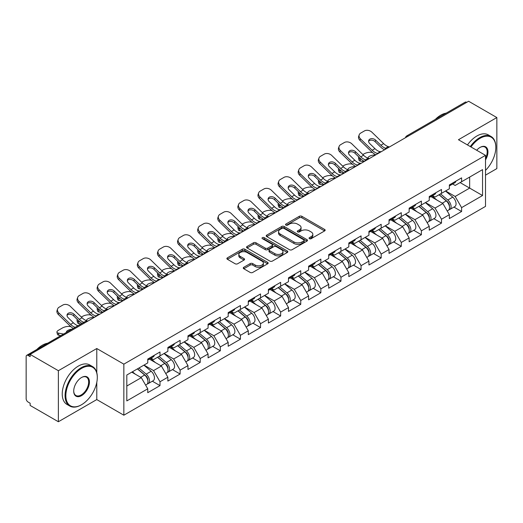 <?xml version="1.0" encoding="UTF-8"?>
<svg xmlns="http://www.w3.org/2000/svg" width="523" height="523" viewBox="0 0 523 523"><rect width="100%" height="100%" fill="white"/><g stroke="black" fill="none" stroke-linecap="round" stroke-linejoin="round"><path stroke-width="0.78" d="M309.42 238.678A1.255 0.726 0 0 0 311.192 238.678L324.633 230.918A1.791 1.033 0 0 0 325.156 230.185A1.791 1.033 0 0 0 324.633 229.453L301.856 216.306A1.791 1.033 0 0 0 299.326 216.306L285.885 224.066A1.255 0.726 0 0 0 285.519 224.583A1.255 0.726 0 0 0 285.885 225.093A1.255 0.726 0 0 0 287.657 225.093L289.396 224.086A5.727 3.308 0 0 1 297.495 224.086L299.391 225.184A5.727 3.308 0 0 1 301.071 227.518A5.727 3.308 0 0 1 299.391 229.859L297.652 230.859A1.255 0.726 0 0 0 297.286 231.375A1.255 0.726 0 0 0 297.652 231.885A1.255 0.726 0 0 0 299.424 231.885L301.163 230.878A5.727 3.308 0 0 1 309.263 230.878L311.159 231.977A5.727 3.308 0 0 1 312.832 234.311A5.727 3.308 0 0 1 311.159 236.651L309.42 237.651A1.255 0.726 0 0 0 309.054 238.168A1.255 0.726 0 0 0 309.42 238.678L309.42 237.651M243.79 267.292A1.791 1.033 0 0 0 243.267 268.018A1.791 1.033 0 0 0 243.79 268.75L250.177 272.437A1.791 1.033 0 0 0 252.707 272.437L267.639 263.821A1.791 1.033 0 0 0 268.162 263.089A1.791 1.033 0 0 0 267.639 262.363L244.862 249.21A1.791 1.033 0 0 0 242.332 249.21L227.407 257.832A1.791 1.033 0 0 0 226.884 258.565A1.791 1.033 0 0 0 227.407 259.29L235.121 263.749A1.791 1.033 0 0 0 237.651 263.749L244.045 260.062A1.791 1.033 0 0 0 244.568 259.33A1.791 1.033 0 0 0 244.045 258.597L240.214 256.388A4.785 2.765 0 0 1 238.815 254.433A4.785 2.765 0 0 1 241.77 251.883A4.785 2.765 0 0 1 246.987 252.478L261.977 261.134A4.785 2.765 0 0 1 263.376 263.089A4.785 2.765 0 0 1 260.421 265.645A4.785 2.765 0 0 1 255.204 265.043L252.707 263.599A1.791 1.033 0 0 0 250.177 263.599L243.79 267.292L243.79 268.75M96.781 348.527L58.373 370.702L30.144 354.404L468.621 101.253L496.85 117.551L458.442 139.726L485.507 155.351L123.846 364.152L96.781 348.527L96.781 372.657M289.526 249.726A1.791 1.033 0 0 0 292.056 249.726L306.981 241.103A1.791 1.033 0 0 0 307.504 240.377A1.791 1.033 0 0 0 306.981 239.645L284.211 226.498A1.791 1.033 0 0 0 281.681 226.498L266.75 235.115A1.791 1.033 0 0 0 266.227 235.847A1.791 1.033 0 0 0 266.75 236.579L289.526 249.726M262.886 238.946A1.255 0.726 0 0 1 264.161 239.122L264.161 237.638L287.31 251.001A1.791 1.033 0 0 1 287.833 251.733A1.791 1.033 0 0 1 287.31 252.465L272.385 261.082A1.791 1.033 0 0 1 269.848 261.082L247.078 247.935L247.078 246.477A1.791 1.033 0 0 0 246.555 247.202A1.791 1.033 0 0 0 247.078 247.935M247.078 246.477L253.465 242.783A1.791 1.033 0 0 1 255.995 242.783L265.233 248.118A1.791 1.033 0 0 0 267.763 248.118L271.999 245.673A1.791 1.033 0 0 0 272.529 244.941A1.791 1.033 0 0 0 271.999 244.208L262.389 238.658A1.255 0.726 0 0 1 262.023 238.148A1.255 0.726 0 0 1 262.794 237.481A1.255 0.726 0 0 1 264.161 237.638M58.373 370.702L58.373 421.747L96.781 399.572L123.846 415.203L123.846 364.152M123.846 415.203L485.507 206.395L485.507 155.351M152.356 381.208L159.999 385.621L159.999 381.751L153.553 370.591L144.021 365.08M159.999 385.621L147.754 392.688L147.754 388.818L126.814 400.912L126.814 375.017L147.754 362.923L147.754 359.053L159.999 351.986L159.999 355.856L167.863 351.319L167.863 347.449L180.108 340.375L180.108 344.245L187.966 339.708L187.966 335.838L200.211 328.771L200.211 332.641L208.076 328.098L208.076 324.227L220.32 317.16L220.32 321.03L228.185 316.493L228.185 312.623L240.43 305.55L240.43 309.42L248.288 304.883L248.288 301.013L260.532 293.946L260.532 297.816L268.397 293.272L268.397 289.402L280.642 282.335L280.642 286.205L288.5 281.668L288.5 277.798L300.745 270.724L300.745 274.595L308.609 270.058L308.609 266.187L320.854 259.12L320.854 262.991L328.712 258.447L328.712 254.577L340.957 247.51L340.957 251.38L348.821 246.843L348.821 242.973L361.066 235.899L361.066 239.769L368.931 235.232L368.931 231.362L381.175 224.295L381.175 228.165L389.034 223.622L389.034 219.752L401.278 212.684L401.278 216.555L409.143 212.018L409.143 208.147L421.388 201.074L421.388 204.944L429.246 200.407L429.246 196.537L441.49 189.47L441.49 193.34L449.355 188.796L449.355 184.926L461.6 177.859L461.6 181.729L482.546 169.635L482.546 195.53L461.6 207.624L455.154 196.465L445.616 190.954M453.951 207.082L461.6 211.495L461.6 207.624M461.6 211.495L449.355 218.562L449.355 214.691L441.49 219.235L435.051 208.069L425.513 202.564M433.848 218.686L441.49 223.105L441.49 219.235M441.49 223.105L429.246 230.172L429.246 226.302L421.388 230.839L414.942 219.68L405.403 214.175M413.739 230.297L421.388 234.709L421.388 230.839M421.388 234.709L409.143 241.783L409.143 237.913L401.278 242.45L394.832 231.29L385.294 225.779M393.629 241.907L401.278 246.32L401.278 242.45M401.278 246.32L389.034 253.387L389.034 249.517L381.175 254.06L374.73 242.894L365.191 237.39M373.527 253.511L381.175 257.931L381.175 254.06M381.175 257.931L368.931 264.998L368.931 261.127L361.066 265.664L354.62 254.505L345.082 249M353.417 265.122L361.066 269.535L361.066 265.664M361.066 269.535L348.821 276.608L348.821 272.738L340.957 277.275L334.517 266.115L324.979 260.604M333.314 276.732L340.957 281.145L340.957 277.275M340.957 281.145L328.712 288.212L328.712 284.342L320.854 288.886L314.408 277.72L304.87 272.215M313.205 288.336L320.854 292.756L320.854 288.886M320.854 292.756L308.609 299.823L308.609 295.953L300.745 300.49L294.305 289.33L284.767 283.826M293.102 299.947L300.745 304.36L300.745 300.49M300.745 304.36L288.5 311.433L288.5 307.563L280.642 312.1L274.196 300.941L264.658 295.43M272.993 311.558L280.642 315.97L280.642 312.1M280.642 315.97L268.397 323.037L268.397 319.167L260.532 323.711L254.086 312.545L244.548 307.04M252.884 323.162L260.532 327.581L260.532 323.711M260.532 327.581L248.288 334.648L248.288 330.778L240.43 335.315L233.984 324.155L224.445 318.651M232.781 334.772L240.43 339.185L240.43 335.315M240.43 339.185L228.185 346.259L228.185 342.388L220.32 346.926L213.874 335.766L204.336 330.255M212.671 346.383L220.32 350.796L220.32 346.926M220.32 350.796L208.076 357.863L208.076 353.993L200.211 358.536L193.772 347.37L184.233 341.865M192.569 357.987L200.211 362.406L200.211 358.536M200.211 362.406L187.966 369.473L187.966 365.603L180.108 370.14L173.662 358.981L164.124 353.476M172.459 369.598L180.108 374.01L180.108 370.14M180.108 374.01L167.863 381.084L167.863 377.214L159.999 381.751M151.062 358.137L153.553 359.576L159.999 355.856M153.553 370.591L161.417 366.048L149.388 359.105M167.863 377.214L161.417 366.048M171.171 346.527L173.662 347.965L180.108 344.245M173.662 358.981L181.527 354.444L169.498 347.494M187.966 365.603L181.527 354.444M191.281 334.923L193.772 336.361L200.211 332.641M193.772 347.37L201.63 342.833L189.601 335.89M208.076 353.993L201.63 342.833M211.384 323.312L213.874 324.75L220.32 321.03M213.874 335.766L221.739 331.222L209.71 324.28M228.185 342.388L221.739 331.222M231.493 311.701L233.984 313.14L240.43 309.42M233.984 324.155L241.842 319.618L229.813 312.669M248.288 330.778L241.842 319.618M251.596 300.097L254.086 301.536L260.532 297.816M254.086 312.545L261.951 308.008L249.922 301.065M268.397 319.167L261.951 308.008M271.705 288.487L274.196 289.925L280.642 286.205M274.196 300.941L282.06 296.397L270.031 289.454M288.5 307.563L282.06 296.397M291.808 276.876L294.305 278.314L300.745 274.595M294.305 289.33L302.163 284.793L290.134 277.844M308.609 295.953L302.163 284.793M311.917 265.272L314.408 266.71L320.854 262.991M314.408 277.72L322.273 273.183L310.244 266.24M328.712 284.342L322.273 273.183M332.027 253.662L334.517 255.1L340.957 251.38M334.517 266.115L342.375 261.572L330.346 254.629M348.821 272.738L342.375 261.572M352.129 242.051L354.62 243.489L361.066 239.769M354.62 254.505L362.485 249.968L350.456 243.018M368.931 261.127L362.485 249.968M372.239 230.447L374.73 231.885L381.175 228.165M374.73 242.894L382.588 238.357L370.559 231.414M389.034 249.517L382.588 238.357M392.342 218.836L394.832 220.275L401.278 216.555M394.832 231.29L402.697 226.747L390.668 219.804M409.143 237.913L402.697 226.747M412.451 207.226L414.942 208.664L421.388 204.944M414.942 219.68L422.806 215.143L410.777 208.193M429.246 226.302L422.806 215.143M432.554 195.622L435.051 197.06L441.49 193.34M435.051 208.069L442.909 203.532L430.88 196.589M449.355 214.691L442.909 203.532M466.693 102.371L408.306 136.078M407.482 136.549A2.733 1.576 120 0 1 408.175 136A2.733 1.576 60 0 0 406.809 135.869L465.195 102.155A2.733 1.576 60 0 1 466.562 102.292M452.663 184.011L455.154 185.449L461.6 181.729M455.154 196.465L469.654 188.09L469.654 177.081L482.546 169.635M460.116 182.586L482.546 195.53M485.507 175.146L496.85 168.596L496.85 117.551M58.373 421.747L30.144 405.449L30.144 403.22L28.085 402.03A2.733 1.576 -120 0 1 26.15 398.683L26.15 356.562A2.733 1.576 -120 0 1 26.719 355.313A2.733 1.576 -120 0 1 28.085 355.444L30.144 356.634L30.144 354.404M126.814 386.033L141.315 377.658L131.776 372.154M147.754 388.818L141.315 377.658M96.781 399.572L96.781 382.378M309.917 238.854L311.159 238.135A5.727 3.308 0 0 0 312.832 235.801L312.832 234.311M301.071 227.518L301.071 229.009A5.727 3.308 0 0 1 299.391 231.343L298.156 232.062M324.606 230.931L301.856 217.797A1.791 1.033 0 0 0 299.326 217.797L286.388 225.269M306.981 239.645L306.981 241.103L284.211 227.982A1.791 1.033 0 0 0 281.681 227.982L266.776 236.592L266.75 235.115M303.817 240.887A1.255 0.726 0 0 0 304.19 240.377A1.255 0.726 0 0 0 303.817 239.861L283.832 228.322A1.255 0.726 0 0 0 282.06 228.322L280.223 229.381A5.727 3.308 0 0 0 278.55 231.722A5.727 3.308 0 0 0 280.223 234.056L293.887 241.946A5.727 3.308 0 0 0 301.987 241.946L303.817 240.887L303.817 242.371A1.255 0.726 0 0 0 304.19 241.861L304.19 240.377M278.55 231.722L278.55 233.206A5.727 3.308 0 0 0 280.223 235.546L280.223 234.056M303.817 242.371L301.987 243.43A5.727 3.308 0 0 1 293.887 243.43L280.223 235.546M247.104 247.948L253.465 244.274L253.465 242.783M272.529 244.941L272.529 246.431A1.791 1.033 0 0 1 271.999 247.157L267.763 249.608A1.791 1.033 0 0 1 265.233 249.608L255.995 244.274A1.791 1.033 0 0 0 253.465 244.274M264.161 239.122L287.284 252.478M274.817 253.648A4.785 2.765 0 0 0 280.034 254.25A4.785 2.765 0 0 0 282.989 251.694A4.785 2.765 0 0 0 281.583 249.739L276.301 246.693A1.791 1.033 0 0 0 273.771 246.693L269.535 249.138A1.791 1.033 0 0 0 269.012 249.87A1.791 1.033 0 0 0 269.535 250.602L274.817 253.648L274.817 255.139A4.785 2.765 0 0 0 280.034 255.734A4.785 2.765 0 0 0 282.989 253.184L282.989 251.694M269.012 249.87L269.012 251.36A1.791 1.033 0 0 0 269.535 252.086L269.535 250.602M274.817 255.139L269.535 252.086M263.376 263.089L263.376 264.579A4.785 2.765 0 0 1 260.421 267.129A4.785 2.765 0 0 1 255.204 266.534L252.707 265.089A1.791 1.033 0 0 0 250.177 265.089L243.816 268.763M238.815 254.433L238.815 255.924A4.785 2.765 0 0 0 240.214 257.878L240.214 256.388M244.019 260.075L240.214 257.878M267.613 263.834L244.862 250.7A1.791 1.033 0 0 0 242.332 250.7L227.433 259.303M372.494 152.553L371.428 152.356A5.465 1.961 -14.2 0 0 363.903 153.932L362.838 154.547M358.902 157.057A5.465 1.961 -14.2 0 0 358.523 158.096A5.465 1.961 -14.2 0 0 359.955 158.979L360.497 161.123L363.864 161.731M361.158 159.201L359.955 158.979M368.48 158.319A4.191 1.504 165.8 0 1 368.087 157.868A4.191 1.504 165.8 0 1 369.349 156.331A4.191 1.504 165.8 0 1 375.115 155.128L375.141 155.226M360.497 161.123A5.465 1.961 165.8 0 1 359.066 160.241L358.523 158.096M447.819 202.055L446.917 201.532M448.976 209.723A6.014 3.471 -120 0 0 449.852 209.448A6.014 3.471 -120 0 0 450.931 205.245A6.014 3.471 -120 0 0 447.799 200.008L440.543 193.883M449.852 209.448L454.814 206.585A6.014 3.471 -120 0 0 455.893 202.381A6.014 3.471 -120 0 0 452.761 197.138L445.504 191.019M439.143 194.693L447.42 201.675A3.648 2.105 60 0 1 449.388 206.167M447.204 210.972L448.303 210.344A6.014 3.471 -120 0 0 449.381 206.14A6.014 3.471 -120 0 0 446.25 200.897L439 194.778M436.908 200.067L432.011 195.935M381.391 151.618A4.191 1.634 167.4 0 1 380.45 151.683L379.077 151.454A12.212 7.054 -120 0 1 377.756 150.814A12.212 7.054 -120 0 1 374.952 148.65L369.728 143.564A4.191 3.073 -160.3 0 1 368.748 140.439A4.191 3.073 -160.3 0 1 369.892 139.125A4.191 3.073 -160.3 0 1 375.658 140.144L380.881 145.231A12.212 7.054 -120 0 0 383.686 147.388A12.212 7.054 -120 0 0 385.006 148.035L385.902 148.532M375.86 154.808A14.585 8.42 60 0 1 374.984 154.344A14.585 8.42 60 0 1 371.637 151.768L359.955 140.386A5.465 4.014 -160.3 0 1 358.673 136.307L359.216 134.79A5.465 4.014 19.7 0 1 360.707 133.077L364.446 130.92A5.465 4.014 19.7 0 1 371.971 132.254L383.653 143.629A12.212 7.054 -120 0 0 386.458 145.786A12.212 7.054 -120 0 0 388.909 146.793L389.504 146.93M384.562 149.787A14.585 8.42 60 0 1 383.686 149.323A14.585 8.42 60 0 1 380.339 146.741L375.115 141.661A4.191 3.073 19.7 0 0 369.349 140.641A4.191 3.073 19.7 0 0 368.617 141.243M359.216 134.79A5.465 4.014 19.7 0 0 360.497 138.876L372.18 150.251A12.212 7.054 -120 0 0 374.984 152.409A12.212 7.054 -120 0 0 377.443 153.416L378.031 153.553M450.97 183.998A6.014 3.471 60 0 1 449.852 185.639A6.014 3.471 60 0 1 449.355 185.842M455.932 181.135A6.014 3.471 60 0 1 454.814 182.769L449.852 185.639M485.507 170.387A22.241 12.84 120 0 0 495.817 147.388A22.241 12.84 120 0 0 480.094 138.307A22.241 12.84 120 0 0 470.968 146.956M470.301 146.571A22.783 13.153 -60 0 1 479.709 137.641A22.783 13.153 -60 0 1 491.097 136.51A22.783 13.153 -60 0 1 495.817 146.943A22.783 13.153 -60 0 1 495.817 147.166M476.682 150.258A11.12 6.42 -60 0 1 480.094 147.388L480.094 147.388A11.12 6.42 -60 0 1 487.397 148.885A11.12 6.42 -60 0 1 485.507 159.927M485.507 158.338A10.571 6.106 120 0 0 484.991 147.087A10.571 6.106 120 0 0 479.898 147.506M435.365 119.381A22.783 13.153 -60 0 1 440.784 115.165A22.783 13.153 -60 0 1 446.204 113.125M467.464 144.93A22.783 13.153 -60 0 1 476.871 136A22.783 13.153 -60 0 1 488.266 134.875L491.097 136.51M81.183 404.933L81.575 404.71A22.241 12.84 120 0 0 97.298 377.475A22.241 12.84 120 0 0 81.575 368.395A22.241 12.84 120 0 0 65.846 395.63A22.241 12.84 120 0 0 81.575 404.71L81.183 404.933A22.783 13.153 -60 0 1 69.794 406.057A22.783 13.153 -60 0 1 66.303 387.805A22.783 13.153 -60 0 1 81.183 367.721A22.783 13.153 -60 0 1 92.578 366.597A22.783 13.153 -60 0 1 97.298 377.024A22.783 13.153 -60 0 1 97.298 377.253M81.575 377.475L81.575 377.475A11.12 6.42 -60 0 1 89.433 382.012A11.12 6.42 -60 0 1 81.575 395.63A11.12 6.42 -60 0 1 73.71 391.093A11.12 6.42 -60 0 1 81.575 377.475L81.575 377.475M73.71 390.864A10.571 6.106 120 0 0 75.9 395.486A10.571 6.106 120 0 0 81.183 394.957A10.571 6.106 120 0 0 88.093 385.641A10.571 6.106 120 0 0 86.472 377.175A10.571 6.106 120 0 0 81.379 377.586M36.839 349.462A22.783 13.153 -60 0 1 42.258 345.252A22.783 13.153 -60 0 1 47.678 343.206M69.794 406.057L66.957 404.423A22.783 13.153 -60 0 1 63.466 386.164A22.783 13.153 -60 0 1 78.352 366.087A22.783 13.153 -60 0 1 89.74 364.956L92.578 366.597M352.384 164.157L351.319 163.967A5.465 1.961 -14.2 0 0 343.794 165.536L342.728 166.151M338.793 168.668A5.465 1.961 -14.2 0 0 338.414 169.7A5.465 1.961 -14.2 0 0 339.845 170.59L340.395 172.734L343.755 173.342M341.048 170.805L339.845 170.59M348.37 169.923A4.191 1.504 165.8 0 1 347.978 169.478A4.191 1.504 165.8 0 1 349.24 167.942A4.191 1.504 165.8 0 1 355.006 166.732L355.032 166.83M340.395 172.734A5.465 1.961 165.8 0 1 338.956 171.845L338.414 169.7M427.716 213.659L426.814 213.142M428.867 221.327A6.014 3.471 -120 0 0 429.743 221.059A6.014 3.471 -120 0 0 430.821 216.855A6.014 3.471 -120 0 0 427.69 211.612L420.44 205.493M429.743 221.059L434.705 218.189A6.014 3.471 -120 0 0 435.783 213.992A6.014 3.471 -120 0 0 432.652 208.749L425.402 202.63M419.041 206.304L427.317 213.279A3.648 2.105 60 0 1 429.285 217.771M427.101 222.582L428.193 221.948A6.014 3.471 -120 0 0 429.278 217.745A6.014 3.471 -120 0 0 426.147 212.508L418.89 206.389M416.798 211.671L411.902 207.546M332.282 175.767L331.209 175.578A5.465 1.961 -14.2 0 0 323.691 177.147L322.626 177.761M318.69 180.278A5.465 1.961 -14.2 0 0 318.311 181.311A5.465 1.961 -14.2 0 0 319.743 182.2L320.285 184.344L323.652 184.952M320.945 182.416L319.743 182.2M328.267 181.533A4.191 1.504 165.8 0 1 327.875 181.089A4.191 1.504 165.8 0 1 329.137 179.546A4.191 1.504 165.8 0 1 334.903 178.343L334.929 178.441M320.285 184.344A5.465 1.961 165.8 0 1 318.853 183.455L318.311 181.311M407.607 225.269L406.704 224.746M408.764 232.938A6.014 3.471 -120 0 0 409.633 232.663A6.014 3.471 -120 0 0 410.718 228.459A6.014 3.471 -120 0 0 407.587 223.223L400.33 217.104M409.633 232.663L414.595 229.8A6.014 3.471 -120 0 0 415.68 225.596A6.014 3.471 -120 0 0 412.549 220.36L405.292 214.24M398.931 217.908L407.208 224.89A3.648 2.105 60 0 1 409.176 229.381M406.992 234.193L408.09 233.559A6.014 3.471 -120 0 0 409.169 229.355A6.014 3.471 -120 0 0 406.038 224.119L398.781 217.993M396.689 223.282L391.799 219.15M312.172 187.378L311.107 187.182A5.465 1.961 -14.2 0 0 303.582 188.757L302.516 189.372M298.581 191.882A5.465 1.961 -14.2 0 0 298.202 192.922A5.465 1.961 -14.2 0 0 299.633 193.804L300.176 195.948L303.543 196.556M300.836 194.026L299.633 193.804M308.158 193.144A4.191 1.504 165.8 0 1 307.766 192.693A4.191 1.504 165.8 0 1 309.028 191.156A4.191 1.504 165.8 0 1 314.794 189.954L314.82 190.052M300.176 195.948A5.465 1.961 165.8 0 1 298.744 195.066L298.202 192.922M387.504 236.88L386.602 236.357M388.654 244.548A6.014 3.471 -120 0 0 389.53 244.274A6.014 3.471 -120 0 0 390.609 240.07A6.014 3.471 -120 0 0 387.478 234.834L380.221 228.708M389.53 244.274L394.492 241.41A6.014 3.471 -120 0 0 395.571 237.207A6.014 3.471 -120 0 0 392.44 231.964L385.183 225.844M378.829 229.519L387.098 236.501A3.648 2.105 60 0 1 389.066 240.992M386.889 245.797L387.981 245.169A6.014 3.471 -120 0 0 389.066 240.966A6.014 3.471 -120 0 0 385.928 235.723L378.678 229.604M376.586 234.892L371.69 230.761M292.063 198.982L290.997 198.792A5.465 1.961 -14.2 0 0 283.473 200.361L282.407 200.976M278.478 203.493A5.465 1.961 -14.2 0 0 278.092 204.526A5.465 1.961 -14.2 0 0 279.53 205.415L280.073 207.559L283.44 208.167M280.733 205.631L279.53 205.415M288.055 204.748A4.191 1.504 165.8 0 1 287.663 204.303A4.191 1.504 165.8 0 1 288.918 202.767A4.191 1.504 165.8 0 1 294.691 201.558L294.711 201.656M280.073 207.559A5.465 1.961 165.8 0 1 278.641 206.67L278.092 204.526M367.394 248.484L366.492 247.967M368.545 256.152A6.014 3.471 -120 0 0 369.421 255.884A6.014 3.471 -120 0 0 370.506 251.681A6.014 3.471 -120 0 0 367.368 246.438L360.118 240.319M369.421 255.884L374.383 253.014A6.014 3.471 -120 0 0 375.468 248.817A6.014 3.471 -120 0 0 372.33 243.574L365.08 237.455M358.719 241.129L366.996 248.105A3.648 2.105 60 0 1 368.963 252.596M366.78 257.408L367.878 256.773A6.014 3.471 -120 0 0 368.957 252.57A6.014 3.471 -120 0 0 365.825 247.333L358.569 241.214M356.477 246.496L351.587 242.371M271.96 210.592L270.894 210.403A5.465 1.961 -14.2 0 0 263.37 211.972L262.304 212.586M258.369 215.103A5.465 1.961 -14.2 0 0 257.989 216.136A5.465 1.961 -14.2 0 0 259.421 217.025L259.964 219.17L263.331 219.778M260.624 217.241L259.421 217.025M267.946 216.359A4.191 1.504 165.8 0 1 267.554 215.914A4.191 1.504 165.8 0 1 268.815 214.371A4.191 1.504 165.8 0 1 274.582 213.168L274.608 213.266M259.964 219.17A5.465 1.961 165.8 0 1 258.532 218.281L257.989 216.136M347.285 260.094L346.383 259.571M348.442 267.763A6.014 3.471 -120 0 0 349.318 267.488A6.014 3.471 -120 0 0 350.397 263.285A6.014 3.471 -120 0 0 347.265 258.048L340.009 251.929M349.318 267.488L354.28 264.625A6.014 3.471 -120 0 0 355.359 260.421A6.014 3.471 -120 0 0 352.227 255.185L344.971 249.066M338.616 252.733L346.886 259.715A3.648 2.105 60 0 1 348.854 264.207M346.677 269.018L347.769 268.384A6.014 3.471 -120 0 0 348.848 264.18A6.014 3.471 -120 0 0 345.716 258.944L338.466 252.818M336.374 258.107L331.477 253.975M361.282 163.222A4.191 1.634 167.4 0 1 360.34 163.287L358.974 163.065A12.212 7.054 -120 0 1 357.654 162.418A12.212 7.054 -120 0 1 354.849 160.26L349.625 155.174A4.191 3.073 -160.3 0 1 348.645 152.043A4.191 3.073 -160.3 0 1 349.782 150.729A4.191 3.073 -160.3 0 1 355.555 151.748L360.772 156.835A12.212 7.054 -120 0 0 363.577 158.999A12.212 7.054 -120 0 0 364.897 159.639L365.799 160.136M355.751 166.419A14.585 8.42 60 0 1 354.882 165.954A14.585 8.42 60 0 1 351.528 163.372L339.845 151.997A5.465 4.014 -160.3 0 1 338.571 147.917L339.113 146.401A5.465 4.014 19.7 0 1 340.604 144.688L344.337 142.531A5.465 4.014 19.7 0 1 351.861 143.858L363.544 155.239A12.212 7.054 -120 0 0 366.348 157.397A12.212 7.054 -120 0 0 368.807 158.404L369.395 158.541M364.453 161.391A14.585 8.42 60 0 1 363.577 160.934A14.585 8.42 60 0 1 360.229 158.351L355.006 153.265A4.191 3.073 19.7 0 0 349.24 152.245A4.191 3.073 19.7 0 0 348.508 152.853M339.113 146.401A5.465 4.014 19.7 0 0 340.395 150.48L352.077 161.862A12.212 7.054 -120 0 0 354.882 164.019A12.212 7.054 -120 0 0 357.333 165.026L357.922 165.163M430.86 195.609A6.014 3.471 60 0 1 429.743 197.243A6.014 3.471 60 0 1 429.246 197.446M435.822 192.739A6.014 3.471 60 0 1 434.705 194.379L429.743 197.243M341.179 174.832A4.191 1.634 167.4 0 1 340.238 174.898L338.865 174.675A12.212 7.054 -120 0 1 337.544 174.028A12.212 7.054 -120 0 1 334.74 171.871L329.516 166.785A4.191 3.073 -160.3 0 1 328.536 163.653A4.191 3.073 -160.3 0 1 329.68 162.339A4.191 3.073 -160.3 0 1 335.446 163.359L340.669 168.445A12.212 7.054 -120 0 0 343.474 170.603A12.212 7.054 -120 0 0 344.794 171.25L345.69 171.747M335.648 178.023A14.585 8.42 60 0 1 334.772 177.565A14.585 8.42 60 0 1 331.425 174.983L319.743 163.607A5.465 4.014 -160.3 0 1 318.461 159.528L319.004 158.011A5.465 4.014 19.7 0 1 320.494 156.299L324.234 154.141A5.465 4.014 19.7 0 1 331.759 155.468L343.441 166.844A12.212 7.054 -120 0 0 346.246 169.007A12.212 7.054 -120 0 0 348.697 170.008L349.286 170.152M344.35 173.002A14.585 8.42 60 0 1 343.474 172.538A14.585 8.42 60 0 1 340.127 169.962L334.903 164.876A4.191 3.073 19.7 0 0 329.137 163.856A4.191 3.073 19.7 0 0 328.405 164.464M319.004 158.011A5.465 4.014 19.7 0 0 320.285 162.091L331.968 173.466A12.212 7.054 -120 0 0 334.772 175.63A12.212 7.054 -120 0 0 337.23 176.63L337.819 176.774M410.758 207.213A6.014 3.471 60 0 1 409.633 208.854A6.014 3.471 60 0 1 409.143 209.056M415.72 204.349A6.014 3.471 60 0 1 414.595 205.99L409.633 208.854M321.07 186.443A4.191 1.634 167.4 0 1 320.128 186.508L318.755 186.28A12.212 7.054 -120 0 1 317.435 185.639A12.212 7.054 -120 0 1 314.63 183.475L309.413 178.389A4.191 3.073 -160.3 0 1 308.426 175.264A4.191 3.073 -160.3 0 1 309.57 173.95A4.191 3.073 -160.3 0 1 315.343 174.97L320.56 180.056A12.212 7.054 -120 0 0 323.364 182.213A12.212 7.054 -120 0 0 324.685 182.86L325.587 183.357M315.539 189.633A14.585 8.42 60 0 1 314.669 189.169A14.585 8.42 60 0 1 311.316 186.593L299.633 175.212A5.465 4.014 -160.3 0 1 298.352 171.132L298.901 169.615A5.465 4.014 19.7 0 1 300.392 167.903L304.125 165.745A5.465 4.014 19.7 0 1 311.649 167.079L323.332 178.454A12.212 7.054 -120 0 0 326.136 180.612A12.212 7.054 -120 0 0 328.594 181.618L329.183 181.756M324.24 184.612A14.585 8.42 60 0 1 323.364 184.148A14.585 8.42 60 0 1 320.017 181.566L314.794 176.486A4.191 3.073 19.7 0 0 309.028 175.466A4.191 3.073 19.7 0 0 308.295 176.068M298.901 169.615A5.465 4.014 19.7 0 0 300.176 173.701L311.865 185.077A12.212 7.054 -120 0 0 314.669 187.234A12.212 7.054 -120 0 0 317.121 188.241L317.709 188.378M390.648 218.823A6.014 3.471 60 0 1 389.53 220.464A6.014 3.471 60 0 1 389.034 220.667M395.61 215.96A6.014 3.471 60 0 1 394.492 217.594L389.53 220.464M300.967 198.047A4.191 1.634 167.4 0 1 300.025 198.112L298.653 197.89A12.212 7.054 -120 0 1 297.332 197.243A12.212 7.054 -120 0 1 294.527 195.086L289.304 189.999A4.191 3.073 -160.3 0 1 288.323 186.868A4.191 3.073 -160.3 0 1 289.467 185.554A4.191 3.073 -160.3 0 1 295.234 186.574L300.457 191.66A12.212 7.054 -120 0 0 303.262 193.824A12.212 7.054 -120 0 0 304.582 194.464L305.478 194.961M295.436 201.244A14.585 8.42 60 0 1 294.56 200.78A14.585 8.42 60 0 1 291.213 198.197L279.53 186.822A5.465 4.014 -160.3 0 1 278.249 182.743L278.792 181.226A5.465 4.014 19.7 0 1 280.282 179.513L284.022 177.356A5.465 4.014 19.7 0 1 291.546 178.683L303.229 190.065A12.212 7.054 -120 0 0 306.033 192.222A12.212 7.054 -120 0 0 308.485 193.229L309.073 193.366M304.138 196.217A14.585 8.42 60 0 1 303.262 195.759A14.585 8.42 60 0 1 299.914 193.177L294.691 188.09A4.191 3.073 19.7 0 0 288.918 187.071A4.191 3.073 19.7 0 0 288.186 187.679M278.792 181.226A5.465 4.014 19.7 0 0 280.073 185.305L291.756 196.687A12.212 7.054 -120 0 0 294.56 198.845A12.212 7.054 -120 0 0 297.012 199.851L297.607 199.989M370.539 230.434A6.014 3.471 60 0 1 369.421 232.068A6.014 3.471 60 0 1 368.931 232.271M375.507 227.564A6.014 3.471 60 0 1 374.383 229.205L369.421 232.068M280.858 209.658A4.191 1.634 167.4 0 1 279.916 209.723L278.543 209.501A12.212 7.054 -120 0 1 277.223 208.854A12.212 7.054 -120 0 1 274.418 206.696L269.195 201.61A4.191 3.073 -160.3 0 1 268.214 198.479A4.191 3.073 -160.3 0 1 269.358 197.164A4.191 3.073 -160.3 0 1 275.124 198.184L280.348 203.27A12.212 7.054 -120 0 0 283.152 205.428A12.212 7.054 -120 0 0 284.473 206.075L285.375 206.572M275.327 212.848A14.585 8.42 60 0 1 274.451 212.39A14.585 8.42 60 0 1 271.104 209.808L259.421 198.433A5.465 4.014 -160.3 0 1 258.14 194.353L258.689 192.837A5.465 4.014 19.7 0 1 260.173 191.124L263.912 188.966A5.465 4.014 19.7 0 1 271.437 190.294L283.12 201.669A12.212 7.054 -120 0 0 285.924 203.833A12.212 7.054 -120 0 0 288.382 204.833L288.971 204.977M284.028 207.827A14.585 8.42 60 0 1 283.152 207.363A14.585 8.42 60 0 1 279.805 204.787L274.582 199.701A4.191 3.073 19.7 0 0 268.815 198.681A4.191 3.073 19.7 0 0 268.083 199.289M258.689 192.837A5.465 4.014 19.7 0 0 259.964 196.916L271.646 208.291A12.212 7.054 -120 0 0 274.451 210.455A12.212 7.054 -120 0 0 276.909 211.455L277.497 211.599M350.436 242.038A6.014 3.471 60 0 1 349.318 243.679A6.014 3.471 60 0 1 348.821 243.881M355.398 239.174A6.014 3.471 60 0 1 354.28 240.815L349.318 243.679M251.851 222.203L250.785 222.007A5.465 1.961 -14.2 0 0 243.26 223.583L242.195 224.197M238.266 226.707A5.465 1.961 -14.2 0 0 237.88 227.747A5.465 1.961 -14.2 0 0 239.312 228.629L239.861 230.774L243.221 231.382M240.515 228.852L239.312 228.629M247.843 227.969A4.191 1.504 165.8 0 1 247.451 227.518A4.191 1.504 165.8 0 1 248.706 225.982A4.191 1.504 165.8 0 1 254.479 224.779L254.498 224.877M239.861 230.774A5.465 1.961 165.8 0 1 238.423 229.891L237.88 227.747M327.182 271.705L326.28 271.182M328.333 279.374A6.014 3.471 -120 0 0 329.209 279.099A6.014 3.471 -120 0 0 330.288 274.895A6.014 3.471 -120 0 0 327.156 269.659L319.906 263.533M329.209 279.099L334.171 276.236A6.014 3.471 -120 0 0 335.25 272.032A6.014 3.471 -120 0 0 332.118 266.789L324.868 260.67M318.507 264.344L326.783 271.326A3.648 2.105 60 0 1 328.751 275.817M326.568 280.622L327.666 279.995A6.014 3.471 -120 0 0 328.745 275.791A6.014 3.471 -120 0 0 325.613 270.548L318.357 264.429M316.265 269.718L311.368 265.586M260.755 221.268A4.191 1.634 167.4 0 1 259.807 221.334L258.44 221.105A12.212 7.054 -120 0 1 257.12 220.464A12.212 7.054 -120 0 1 254.315 218.3L249.092 213.214A4.191 3.073 -160.3 0 1 248.111 210.089A4.191 3.073 -160.3 0 1 249.249 208.775A4.191 3.073 -160.3 0 1 255.021 209.795L260.245 214.881A12.212 7.054 -120 0 0 263.049 217.038A12.212 7.054 -120 0 0 264.37 217.686L265.266 218.183M255.224 224.459A14.585 8.42 60 0 1 254.348 223.994A14.585 8.42 60 0 1 251.001 221.419L239.312 210.037A5.465 4.014 -160.3 0 1 238.037 205.957L238.58 204.441A5.465 4.014 19.7 0 1 240.07 202.728L243.81 200.571A5.465 4.014 19.7 0 1 251.328 201.904L263.01 213.279A12.212 7.054 -120 0 0 265.815 215.437A12.212 7.054 -120 0 0 268.273 216.444L268.861 216.581M263.919 219.438A14.585 8.42 60 0 1 263.049 218.974A14.585 8.42 60 0 1 259.696 216.391L254.479 211.312A4.191 3.073 19.7 0 0 248.706 210.292A4.191 3.073 19.7 0 0 247.974 210.893M238.58 204.441A5.465 4.014 19.7 0 0 239.861 208.527L251.543 219.902A12.212 7.054 -120 0 0 254.348 222.059A12.212 7.054 -120 0 0 256.8 223.066L257.388 223.203M330.327 253.648A6.014 3.471 60 0 1 329.209 255.289A6.014 3.471 60 0 1 328.712 255.492M335.289 250.785A6.014 3.471 60 0 1 334.171 252.419L329.209 255.289M231.748 233.807L230.682 233.618A5.465 1.961 -14.2 0 0 223.158 235.187L222.092 235.801M218.156 238.318A5.465 1.961 -14.2 0 0 217.777 239.351A5.465 1.961 -14.2 0 0 219.209 240.24L219.752 242.384L223.118 242.992M220.412 240.456L219.209 240.24M227.734 239.573A4.191 1.504 165.8 0 1 227.342 239.129A4.191 1.504 165.8 0 1 228.603 237.592A4.191 1.504 165.8 0 1 234.369 236.383L234.396 236.481M219.752 242.384A5.465 1.961 165.8 0 1 218.32 241.495L217.777 239.351M307.073 283.309L306.171 282.793M308.23 290.978A6.014 3.471 -120 0 0 309.106 290.71A6.014 3.471 -120 0 0 310.185 286.506A6.014 3.471 -120 0 0 307.053 281.263L299.797 275.144M309.106 290.71L314.068 287.84A6.014 3.471 -120 0 0 315.147 283.643A6.014 3.471 -120 0 0 312.015 278.399L304.759 272.28M298.398 275.954L306.674 282.93A3.648 2.105 60 0 1 308.642 287.421M306.458 292.233L307.557 291.599A6.014 3.471 -120 0 0 308.635 287.395A6.014 3.471 -120 0 0 305.504 282.159L298.254 276.039M296.162 281.322L291.265 277.197M240.645 232.872A4.191 1.634 167.4 0 1 239.704 232.938L238.331 232.715A12.212 7.054 -120 0 1 237.011 232.068A12.212 7.054 -120 0 1 234.206 229.911L228.982 224.825A4.191 3.073 -160.3 0 1 228.002 221.693A4.191 3.073 -160.3 0 1 229.146 220.379A4.191 3.073 -160.3 0 1 234.912 221.399L240.135 226.485A12.212 7.054 -120 0 0 242.94 228.649A12.212 7.054 -120 0 0 244.261 229.29L245.156 229.787M235.115 236.069A14.585 8.42 60 0 1 234.239 235.605A14.585 8.42 60 0 1 230.891 233.023L219.209 221.647A5.465 4.014 -160.3 0 1 217.928 217.568L218.47 216.051A5.465 4.014 19.7 0 1 219.961 214.338L223.7 212.181A5.465 4.014 19.7 0 1 231.225 213.508L242.907 224.89A12.212 7.054 -120 0 0 245.712 227.047A12.212 7.054 -120 0 0 248.164 228.054L248.758 228.191M243.816 231.042A14.585 8.42 60 0 1 242.94 230.584A14.585 8.42 60 0 1 239.593 228.002L234.369 222.916A4.191 3.073 19.7 0 0 228.603 221.896A4.191 3.073 19.7 0 0 227.871 222.504M218.47 216.051A5.465 4.014 19.7 0 0 219.752 220.131L231.434 231.512A12.212 7.054 -120 0 0 234.239 233.67A12.212 7.054 -120 0 0 236.697 234.677L237.285 234.814M310.224 265.259A6.014 3.471 60 0 1 309.106 266.893A6.014 3.471 60 0 1 308.609 267.096M315.186 262.389A6.014 3.471 60 0 1 314.068 264.03L309.106 266.893M211.638 245.418L210.573 245.228A5.465 1.961 -14.2 0 0 203.048 246.797L201.983 247.412M198.047 249.929A5.465 1.961 -14.2 0 0 197.668 250.962A5.465 1.961 -14.2 0 0 199.1 251.851L199.649 253.995L203.009 254.603M200.302 252.066L199.1 251.851M207.624 251.184A4.191 1.504 165.8 0 1 207.232 250.739A4.191 1.504 165.8 0 1 208.494 249.196A4.191 1.504 165.8 0 1 214.26 247.994L214.286 248.092M199.649 253.995A5.465 1.961 165.8 0 1 198.21 253.106L197.668 250.962M286.97 294.92L286.068 294.397M288.121 302.588A6.014 3.471 -120 0 0 288.997 302.314A6.014 3.471 -120 0 0 290.075 298.11A6.014 3.471 -120 0 0 286.944 292.873L279.694 286.754M288.997 302.314L293.959 299.45A6.014 3.471 -120 0 0 295.037 295.247A6.014 3.471 -120 0 0 291.906 290.01L284.656 283.891M278.295 287.558L286.571 294.541A3.648 2.105 60 0 1 288.539 299.032M286.356 303.843L287.447 303.209A6.014 3.471 -120 0 0 288.533 299.006A6.014 3.471 -120 0 0 285.401 293.769L278.144 287.643M276.052 292.932L271.156 288.801M220.536 244.483A4.191 1.634 167.4 0 1 219.595 244.548L218.228 244.326A12.212 7.054 -120 0 1 216.908 243.679A12.212 7.054 -120 0 1 214.103 241.521L208.88 236.435A4.191 3.073 -160.3 0 1 207.899 233.304A4.191 3.073 -160.3 0 1 209.037 231.99A4.191 3.073 -160.3 0 1 214.809 233.01L220.026 238.096A12.212 7.054 -120 0 0 222.831 240.253A12.212 7.054 -120 0 0 224.151 240.9L225.053 241.397M215.005 247.673A14.585 8.42 60 0 1 214.136 247.216A14.585 8.42 60 0 1 210.782 244.633L199.1 233.258A5.465 4.014 -160.3 0 1 197.825 229.179L198.367 227.662A5.465 4.014 19.7 0 1 199.858 225.949L203.591 223.792A5.465 4.014 19.7 0 1 211.115 225.119L222.798 236.494A12.212 7.054 -120 0 0 225.603 238.658A12.212 7.054 -120 0 0 228.061 239.658L228.649 239.802M223.707 242.652A14.585 8.42 60 0 1 222.831 242.188A14.585 8.42 60 0 1 219.483 239.612L214.26 234.526A4.191 3.073 19.7 0 0 208.494 233.506A4.191 3.073 19.7 0 0 207.762 234.114M198.367 227.662A5.465 4.014 19.7 0 0 199.649 231.741L211.331 243.117A12.212 7.054 -120 0 0 214.136 245.28A12.212 7.054 -120 0 0 216.587 246.281L217.176 246.425M290.115 276.863A6.014 3.471 60 0 1 288.997 278.504A6.014 3.471 60 0 1 288.5 278.707M295.077 274A6.014 3.471 60 0 1 293.959 275.641L288.997 278.504M191.529 257.028L190.464 256.832A5.465 1.961 -14.2 0 0 182.945 258.408L181.88 259.022M177.944 261.533A5.465 1.961 -14.2 0 0 177.559 262.572A5.465 1.961 -14.2 0 0 178.997 263.455L179.539 265.599L182.906 266.207M180.2 263.677L178.997 263.455M187.522 262.794A4.191 1.504 165.8 0 1 187.129 262.343A4.191 1.504 165.8 0 1 188.385 260.807A4.191 1.504 165.8 0 1 194.157 259.604L194.183 259.702M179.539 265.599A5.465 1.961 165.8 0 1 178.108 264.716L177.559 262.572M266.861 306.53L265.959 306.007M268.018 314.199A6.014 3.471 -120 0 0 268.887 313.924A6.014 3.471 -120 0 0 269.973 309.721A6.014 3.471 -120 0 0 266.841 304.484L259.585 298.358M268.887 313.924L273.849 311.061A6.014 3.471 -120 0 0 274.935 306.857A6.014 3.471 -120 0 0 271.803 301.614L264.546 295.495M258.185 299.169L266.462 306.151A3.648 2.105 60 0 1 268.43 310.642M266.246 315.447L267.345 314.82A6.014 3.471 -120 0 0 268.423 310.616A6.014 3.471 -120 0 0 265.292 305.373L258.035 299.254M255.943 304.543L251.053 300.411M200.433 256.093A4.191 1.634 167.4 0 1 199.492 256.159L198.119 255.93A12.212 7.054 -120 0 1 196.798 255.289A12.212 7.054 -120 0 1 193.994 253.125L188.77 248.039A4.191 3.073 -160.3 0 1 187.79 244.914A4.191 3.073 -160.3 0 1 188.934 243.6A4.191 3.073 -160.3 0 1 194.7 244.62L199.923 249.706A12.212 7.054 -120 0 0 202.728 251.864A12.212 7.054 -120 0 0 204.048 252.511L204.944 253.008M194.902 259.284A14.585 8.42 60 0 1 194.026 258.82A14.585 8.42 60 0 1 190.679 256.244L178.997 244.862A5.465 4.014 -160.3 0 1 177.715 240.783L178.258 239.266A5.465 4.014 19.7 0 1 179.749 237.553L183.488 235.396A5.465 4.014 19.7 0 1 191.013 236.729L202.695 248.105A12.212 7.054 -120 0 0 205.5 250.262A12.212 7.054 -120 0 0 207.951 251.269L208.54 251.406M203.604 254.263A14.585 8.42 60 0 1 202.728 253.799A14.585 8.42 60 0 1 199.381 251.217L194.157 246.137A4.191 3.073 19.7 0 0 188.385 245.117A4.191 3.073 19.7 0 0 187.652 245.718M178.258 239.266A5.465 4.014 19.7 0 0 179.539 243.352L191.222 254.727A12.212 7.054 -120 0 0 194.026 256.885A12.212 7.054 -120 0 0 196.485 257.891L197.073 258.029M270.012 288.474A6.014 3.471 60 0 1 268.887 290.115A6.014 3.471 60 0 1 268.397 290.317M274.974 285.61A6.014 3.471 60 0 1 273.849 287.245L268.887 290.115M171.426 268.632L170.361 268.443A5.465 1.961 -14.2 0 0 162.836 270.012L161.77 270.626M157.835 273.143A5.465 1.961 -14.2 0 0 157.456 274.176A5.465 1.961 -14.2 0 0 158.887 275.065L159.43 277.21L162.797 277.818M160.09 275.281L158.887 275.065M167.412 274.398A4.191 1.504 165.8 0 1 167.02 273.954A4.191 1.504 165.8 0 1 168.282 272.418A4.191 1.504 165.8 0 1 174.048 271.208L174.074 271.306M159.43 277.21A5.465 1.961 165.8 0 1 157.998 276.321L157.456 274.176M246.758 318.134L245.856 317.618M247.909 325.803A6.014 3.471 -120 0 0 248.785 325.535A6.014 3.471 -120 0 0 249.863 321.331A6.014 3.471 -120 0 0 246.732 316.088L239.475 309.969M248.785 325.535L253.747 322.665A6.014 3.471 -120 0 0 254.825 318.468A6.014 3.471 -120 0 0 251.694 313.225L244.437 307.106M238.083 310.78L246.353 317.755A3.648 2.105 60 0 1 248.32 322.246M246.143 327.058L247.235 326.424A6.014 3.471 -120 0 0 248.32 322.22A6.014 3.471 -120 0 0 245.182 316.984L237.932 310.865M235.84 316.147L230.944 312.022M180.324 267.698A4.191 1.634 167.4 0 1 179.382 267.763L178.01 267.541A12.212 7.054 -120 0 1 176.689 266.893A12.212 7.054 -120 0 1 173.884 264.736L168.668 259.65A4.191 3.073 -160.3 0 1 167.68 256.518A4.191 3.073 -160.3 0 1 168.824 255.204A4.191 3.073 -160.3 0 1 174.59 256.224L179.814 261.31A12.212 7.054 -120 0 0 182.619 263.474A12.212 7.054 -120 0 0 183.939 264.115L184.841 264.612M174.793 270.894A14.585 8.42 60 0 1 173.924 270.43A14.585 8.42 60 0 1 170.57 267.848L158.887 256.473A5.465 4.014 -160.3 0 1 157.606 252.393L158.155 250.877A5.465 4.014 19.7 0 1 159.639 249.164L163.379 247.006A5.465 4.014 19.7 0 1 170.903 248.333L182.586 259.715A12.212 7.054 -120 0 0 185.39 261.873A12.212 7.054 -120 0 0 187.849 262.879L188.437 263.017M183.495 265.867A14.585 8.42 60 0 1 182.619 265.409A14.585 8.42 60 0 1 179.271 262.827L174.048 257.741A4.191 3.073 19.7 0 0 168.282 256.721A4.191 3.073 19.7 0 0 167.55 257.329M158.155 250.877A5.465 4.014 19.7 0 0 159.43 254.956L171.119 266.338A12.212 7.054 -120 0 0 173.924 268.495A12.212 7.054 -120 0 0 176.375 269.502L176.964 269.639M249.902 300.084A6.014 3.471 60 0 1 248.785 301.719A6.014 3.471 60 0 1 248.288 301.921M254.864 297.214A6.014 3.471 60 0 1 253.747 298.855L248.785 301.719M151.317 280.243L150.251 280.053A5.465 1.961 -14.2 0 0 142.727 281.622L141.661 282.237M137.732 284.754A5.465 1.961 -14.2 0 0 137.346 285.787A5.465 1.961 -14.2 0 0 138.785 286.676L139.327 288.82L142.694 289.428M139.987 286.892L138.785 286.676M147.309 286.009A4.191 1.504 165.8 0 1 146.917 285.565A4.191 1.504 165.8 0 1 148.172 284.022A4.191 1.504 165.8 0 1 153.945 282.819L153.965 282.917M139.327 288.82A5.465 1.961 165.8 0 1 137.895 287.931L137.346 285.787M226.649 329.745L225.746 329.222M227.799 337.413A6.014 3.471 -120 0 0 228.675 337.139A6.014 3.471 -120 0 0 229.76 332.935A6.014 3.471 -120 0 0 226.622 327.699L219.372 321.58M228.675 337.139L233.637 334.275A6.014 3.471 -120 0 0 234.722 330.072A6.014 3.471 -120 0 0 231.584 324.835L224.334 318.716M217.973 322.384L226.25 329.366A3.648 2.105 60 0 1 228.218 333.857M226.034 338.669L227.132 338.035A6.014 3.471 -120 0 0 228.211 333.831A6.014 3.471 -120 0 0 225.08 328.594L217.823 322.469M215.731 327.758L210.834 323.626M160.221 279.308A4.191 1.634 167.4 0 1 159.273 279.374L157.907 279.151A12.212 7.054 -120 0 1 156.586 278.504A12.212 7.054 -120 0 1 153.782 276.347L148.558 271.26A4.191 3.073 -160.3 0 1 147.578 268.129A4.191 3.073 -160.3 0 1 148.722 266.815A4.191 3.073 -160.3 0 1 154.488 267.835L159.711 272.921A12.212 7.054 -120 0 0 162.516 275.078A12.212 7.054 -120 0 0 163.836 275.726L164.732 276.222M154.69 282.498A14.585 8.42 60 0 1 153.814 282.041A14.585 8.42 60 0 1 150.467 279.459L138.785 268.083A5.465 4.014 -160.3 0 1 137.503 264.004L138.046 262.487A5.465 4.014 19.7 0 1 139.536 260.774L143.276 258.617A5.465 4.014 19.7 0 1 150.801 259.944L162.483 271.319A12.212 7.054 -120 0 0 165.288 273.483A12.212 7.054 -120 0 0 167.739 274.483L168.328 274.627M163.392 277.478A14.585 8.42 60 0 1 162.516 277.013A14.585 8.42 60 0 1 159.162 274.438L153.945 269.352A4.191 3.073 19.7 0 0 148.172 268.332A4.191 3.073 19.7 0 0 147.44 268.94M138.046 262.487A5.465 4.014 19.7 0 0 139.327 266.567L151.01 277.942A12.212 7.054 -120 0 0 153.814 280.106A12.212 7.054 -120 0 0 156.266 281.106L156.861 281.25M229.793 311.688A6.014 3.471 60 0 1 228.675 313.329A6.014 3.471 60 0 1 228.185 313.532M234.762 308.825A6.014 3.471 60 0 1 233.637 310.466L228.675 313.329M131.214 291.854L130.149 291.657A5.465 1.961 -14.2 0 0 122.624 293.233L121.558 293.848M117.623 296.358A5.465 1.961 -14.2 0 0 117.244 297.397A5.465 1.961 -14.2 0 0 118.675 298.28L119.218 300.424L122.585 301.032M119.878 298.502L118.675 298.28M127.2 297.62A4.191 1.504 165.8 0 1 126.808 297.169A4.191 1.504 165.8 0 1 128.07 295.632A4.191 1.504 165.8 0 1 133.836 294.429L133.862 294.527M119.218 300.424A5.465 1.961 165.8 0 1 117.786 299.542L117.244 297.397M206.539 341.356L205.637 340.833M207.696 349.024A6.014 3.471 -120 0 0 208.572 348.749A6.014 3.471 -120 0 0 209.651 344.546A6.014 3.471 -120 0 0 206.52 339.309L199.263 333.184M208.572 348.749L213.534 345.886A6.014 3.471 -120 0 0 214.613 341.682A6.014 3.471 -120 0 0 211.482 336.439L204.225 330.32M197.864 333.994L206.14 340.976A3.648 2.105 60 0 1 208.108 345.468M205.925 350.273L207.023 349.645A6.014 3.471 -120 0 0 208.102 345.442A6.014 3.471 -120 0 0 204.97 340.198L197.72 334.079M195.628 339.368L190.732 335.236M140.112 290.919A4.191 1.634 167.4 0 1 139.17 290.984L137.797 290.755A12.212 7.054 -120 0 1 136.477 290.115A12.212 7.054 -120 0 1 133.672 287.951L128.449 282.865A4.191 3.073 -160.3 0 1 127.468 279.74A4.191 3.073 -160.3 0 1 128.612 278.426A4.191 3.073 -160.3 0 1 134.378 279.445L139.602 284.532A12.212 7.054 -120 0 0 142.406 286.689A12.212 7.054 -120 0 0 143.727 287.336L144.623 287.833M134.581 294.109A14.585 8.42 60 0 1 133.705 293.645A14.585 8.42 60 0 1 130.358 291.069L118.675 279.687A5.465 4.014 -160.3 0 1 117.394 275.608L117.937 274.091A5.465 4.014 19.7 0 1 119.427 272.378L123.167 270.221A5.465 4.014 19.7 0 1 130.691 271.555L142.374 282.93A12.212 7.054 -120 0 0 145.178 285.087A12.212 7.054 -120 0 0 147.636 286.094L148.225 286.231M143.282 289.088A14.585 8.42 60 0 1 142.406 288.624A14.585 8.42 60 0 1 139.059 286.042L133.836 280.962A4.191 3.073 19.7 0 0 128.07 279.942A4.191 3.073 19.7 0 0 127.337 280.544M117.937 274.091A5.465 4.014 19.7 0 0 119.218 278.177L130.9 289.552A12.212 7.054 -120 0 0 133.705 291.71A12.212 7.054 -120 0 0 136.163 292.717L136.751 292.854M209.69 323.299A6.014 3.471 60 0 1 208.572 324.94A6.014 3.471 60 0 1 208.076 325.143M214.652 320.436A6.014 3.471 60 0 1 213.534 322.07L208.572 324.94M111.105 303.458L110.039 303.268A5.465 1.961 -14.2 0 0 102.515 304.837L101.449 305.452M97.52 307.969A5.465 1.961 -14.2 0 0 97.134 309.001A5.465 1.961 -14.2 0 0 98.566 309.891L99.115 312.035L102.475 312.643M99.769 310.106L98.566 309.891M107.091 309.224A4.191 1.504 165.8 0 1 106.699 308.779A4.191 1.504 165.8 0 1 107.96 307.243A4.191 1.504 165.8 0 1 113.733 306.033L113.753 306.132M99.115 312.035A5.465 1.961 165.8 0 1 97.677 311.146L97.134 309.001M186.436 352.96L185.534 352.443M187.587 360.628A6.014 3.471 -120 0 0 188.463 360.36A6.014 3.471 -120 0 0 189.542 356.156A6.014 3.471 -120 0 0 186.41 350.913L179.16 344.794M188.463 360.36L193.425 357.49A6.014 3.471 -120 0 0 194.504 353.293A6.014 3.471 -120 0 0 191.372 348.05L184.122 341.931M177.761 345.605L186.038 352.58A3.648 2.105 60 0 1 188.005 357.072M185.822 361.883L186.914 361.249A6.014 3.471 -120 0 0 187.999 357.046A6.014 3.471 -120 0 0 184.867 351.809L177.611 345.69M175.519 350.972L170.622 346.847M120.002 302.523A4.191 1.634 167.4 0 1 119.061 302.588L117.695 302.366A12.212 7.054 -120 0 1 116.374 301.719A12.212 7.054 -120 0 1 113.569 299.561L108.346 294.475A4.191 3.073 -160.3 0 1 107.365 291.344A4.191 3.073 -160.3 0 1 108.503 290.03A4.191 3.073 -160.3 0 1 114.276 291.05L119.499 296.136A12.212 7.054 -120 0 0 122.304 298.3A12.212 7.054 -120 0 0 123.624 298.94L124.52 299.437M114.478 305.72A14.585 8.42 60 0 1 113.602 305.255A14.585 8.42 60 0 1 110.255 302.673L98.566 291.298A5.465 4.014 -160.3 0 1 97.291 287.219L97.834 285.702A5.465 4.014 19.7 0 1 99.324 283.989L103.064 281.832A5.465 4.014 19.7 0 1 110.582 283.159L122.264 294.541A12.212 7.054 -120 0 0 125.069 296.698A12.212 7.054 -120 0 0 127.527 297.705L128.115 297.842M123.173 300.692A14.585 8.42 60 0 1 122.304 300.235A14.585 8.42 60 0 1 118.95 297.652L113.733 292.566A4.191 3.073 19.7 0 0 107.96 291.546A4.191 3.073 19.7 0 0 107.228 292.154M97.834 285.702A5.465 4.014 19.7 0 0 99.115 289.781L110.798 301.163A12.212 7.054 -120 0 0 113.602 303.32A12.212 7.054 -120 0 0 116.054 304.327L116.642 304.464M189.581 334.91A6.014 3.471 60 0 1 188.463 336.544A6.014 3.471 60 0 1 187.966 336.747M194.543 332.04A6.014 3.471 60 0 1 193.425 333.681L188.463 336.544M91.002 315.068L89.936 314.879A5.465 1.961 -14.2 0 0 82.412 316.448L81.346 317.062M77.411 319.579A5.465 1.961 -14.2 0 0 77.031 320.612A5.465 1.961 -14.2 0 0 78.463 321.501L79.006 323.645L80.954 323.999M79.666 321.717L78.463 321.501M86.988 320.834A4.191 1.504 165.8 0 1 86.596 320.39A4.191 1.504 165.8 0 1 87.857 318.847A4.191 1.504 165.8 0 1 93.624 317.644L93.65 317.742M79.006 323.645A5.465 1.961 165.8 0 1 77.574 322.756L77.031 320.612M166.327 364.57L165.425 364.047M167.484 372.239A6.014 3.471 -120 0 0 168.354 371.964A6.014 3.471 -120 0 0 169.439 367.761A6.014 3.471 -120 0 0 166.307 362.524L159.051 356.405M168.354 371.964L173.322 369.101A6.014 3.471 -120 0 0 174.401 364.897A6.014 3.471 -120 0 0 171.269 359.661L164.013 353.541M157.652 357.209L165.928 364.191A3.648 2.105 60 0 1 167.896 368.682M165.713 373.494L166.811 372.86A6.014 3.471 -120 0 0 167.89 368.656A6.014 3.471 -120 0 0 164.758 363.42L157.501 357.294M155.416 362.583L150.519 358.451M99.9 314.133A4.191 1.634 167.4 0 1 98.958 314.199L97.585 313.977A12.212 7.054 -120 0 1 96.265 313.329A12.212 7.054 -120 0 1 93.46 311.172L88.237 306.086A4.191 3.073 -160.3 0 1 87.256 302.954A4.191 3.073 -160.3 0 1 88.4 301.64A4.191 3.073 -160.3 0 1 94.166 302.66L99.39 307.746A12.212 7.054 -120 0 0 102.194 309.904A12.212 7.054 -120 0 0 103.515 310.551L104.41 311.048M94.369 317.324A14.585 8.42 60 0 1 93.493 316.866A14.585 8.42 60 0 1 90.146 314.284L78.463 302.909A5.465 4.014 -160.3 0 1 77.182 298.829L77.724 297.312A5.465 4.014 19.7 0 1 79.215 295.6L82.954 293.442A5.465 4.014 19.7 0 1 90.479 294.769L102.162 306.145A12.212 7.054 -120 0 0 104.966 308.309A12.212 7.054 -120 0 0 107.418 309.309L108.006 309.453M103.07 312.303A14.585 8.42 60 0 1 102.194 311.839A14.585 8.42 60 0 1 98.847 309.263L93.624 304.177A4.191 3.073 19.7 0 0 87.857 303.157A4.191 3.073 19.7 0 0 87.125 303.765M77.724 297.312A5.465 4.014 19.7 0 0 79.006 301.392L90.688 312.767A12.212 7.054 -120 0 0 93.493 314.931A12.212 7.054 -120 0 0 95.951 315.931L96.539 316.075M169.478 346.514A6.014 3.471 60 0 1 168.354 348.155A6.014 3.471 60 0 1 167.863 348.357M174.44 343.65A6.014 3.471 60 0 1 173.322 345.291L168.354 348.155M70.893 326.679L69.827 326.483A5.465 1.961 -14.2 0 0 62.302 328.058L58.563 330.216A5.465 1.961 -14.2 0 0 56.922 332.223A5.465 1.961 -14.2 0 0 58.354 333.105L58.903 335.25L60.851 335.603M63.545 334.047L58.354 333.105M66.637 332.262A4.191 1.504 165.8 0 1 66.486 331.994A4.191 1.504 165.8 0 1 67.748 330.458A4.191 1.504 165.8 0 1 71.926 329.209M58.903 335.25A5.465 1.961 165.8 0 1 57.465 334.367L56.922 332.223M146.224 376.181L145.322 375.658M147.375 383.849A6.014 3.471 -120 0 0 148.251 383.575A6.014 3.471 -120 0 0 149.33 379.371A6.014 3.471 -120 0 0 146.198 374.135L138.941 368.009M148.251 383.575L153.213 380.711A6.014 3.471 -120 0 0 154.292 376.508A6.014 3.471 -120 0 0 151.16 371.265L143.91 365.146M137.549 368.82L145.819 375.802A3.648 2.105 60 0 1 147.793 380.293M145.61 385.098L146.702 384.47A6.014 3.471 -120 0 0 147.787 380.267A6.014 3.471 -120 0 0 144.655 375.024L137.399 368.905M135.307 374.193L132.437 371.768M77.96 325.724L77.482 325.581A12.212 7.054 -120 0 1 76.162 324.94A12.212 7.054 -120 0 1 73.357 322.776L68.134 317.69A4.191 3.073 -160.3 0 1 67.153 314.565A4.191 3.073 -160.3 0 1 68.291 313.251A4.191 3.073 -160.3 0 1 74.063 314.271L79.28 319.357A12.212 7.054 -120 0 0 82.085 321.514A12.212 7.054 -120 0 0 83.405 322.161L84.308 322.658M73.298 328.418A14.585 8.42 60 0 1 70.036 325.894L58.354 314.513A5.465 4.014 -160.3 0 1 57.079 310.433L57.622 308.916A5.465 4.014 19.7 0 1 59.112 307.204L62.845 305.046A5.465 4.014 19.7 0 1 70.37 306.38L82.052 317.755A12.212 7.054 -120 0 0 84.857 319.913A12.212 7.054 -120 0 0 87.315 320.919L87.903 321.057M81.993 323.397A14.585 8.42 60 0 1 78.738 320.867L73.514 315.787A4.191 3.073 19.7 0 0 67.748 314.768A4.191 3.073 19.7 0 0 67.016 315.369M57.622 308.916A5.465 4.014 19.7 0 0 58.903 313.002L70.585 324.378A12.212 7.054 -120 0 0 73.39 326.535A12.212 7.054 -120 0 0 75.155 327.346M149.369 358.124A6.014 3.471 60 0 1 148.251 359.765A6.014 3.471 60 0 1 147.754 359.968M154.331 355.261A6.014 3.471 60 0 1 153.213 356.895L148.251 359.765M86.596 321.808L28.085 355.444M87.164 321.488A2.733 1.576 -60 0 0 86.472 321.737A2.733 1.576 -120 0 0 85.105 321.599L26.719 355.313M387.373 148.159A2.733 1.576 120 0 1 388.066 147.61A2.733 1.576 -60 0 1 388.766 147.362M367.27 159.77A2.733 1.576 120 0 1 367.963 159.221A2.733 1.576 -60 0 1 368.656 158.966M347.161 171.374A2.733 1.576 120 0 1 347.854 170.825A2.733 1.576 -60 0 1 348.547 170.576M327.052 182.985A2.733 1.576 120 0 1 327.751 182.435A2.733 1.576 -60 0 1 328.444 182.187M306.949 194.595A2.733 1.576 120 0 1 307.642 194.046A2.733 1.576 -60 0 1 308.335 193.791M286.839 206.199A2.733 1.576 120 0 1 287.532 205.65A2.733 1.576 -60 0 1 288.232 205.402M266.737 217.81A2.733 1.576 120 0 1 267.43 217.261A2.733 1.576 -60 0 1 268.122 217.012M246.627 229.42A2.733 1.576 120 0 1 247.32 228.871A2.733 1.576 -60 0 1 248.013 228.616M226.524 241.025A2.733 1.576 120 0 1 227.217 240.475A2.733 1.576 -60 0 1 227.91 240.227M206.415 252.635A2.733 1.576 120 0 1 207.108 252.086A2.733 1.576 -60 0 1 207.801 251.838M186.306 264.246A2.733 1.576 120 0 1 187.005 263.697A2.733 1.576 -60 0 1 187.698 263.442M166.203 275.85A2.733 1.576 120 0 1 166.896 275.301A2.733 1.576 -60 0 1 167.589 275.052M146.094 287.46A2.733 1.576 120 0 1 146.786 286.911A2.733 1.576 -60 0 1 147.486 286.663M125.991 299.071A2.733 1.576 120 0 1 126.684 298.522A2.733 1.576 -60 0 1 127.377 298.267M105.881 310.675A2.733 1.576 120 0 1 106.574 310.126A2.733 1.576 -60 0 1 107.267 309.877M311.159 238.135L311.159 236.651M297.652 231.885L297.652 230.859M299.391 231.343L299.391 229.859M285.885 225.093L285.885 224.066M299.326 217.797L299.326 216.306M301.856 217.797L301.856 216.306M324.633 230.918L324.633 229.453M281.681 227.982L281.681 226.498M284.211 227.982L284.211 226.498M293.887 243.43L293.887 241.946M301.987 243.43L301.987 241.946M255.995 244.274L255.995 242.783M265.233 249.608L265.233 248.118M267.763 249.608L267.763 248.118M271.999 247.157L271.999 245.673M287.31 252.465L287.31 251.001M250.177 265.089L250.177 263.599M252.707 265.089L252.707 263.599M255.204 266.534L255.204 265.043M244.045 260.062L244.045 258.597M227.407 259.29L227.407 257.832M242.332 250.7L242.332 249.21M244.862 250.7L244.862 249.21M267.639 263.821L267.639 262.363M447.799 200.008L452.761 197.138M442.301 203.179L446.25 200.897M388.909 146.793L388.341 147.12M380.45 151.683L377.443 153.416M374.952 148.65L372.18 150.251M383.653 143.629L380.881 145.231M360.497 138.876L359.955 140.386M375.658 140.144L375.115 141.661M385.301 149.356L385.006 148.035M427.69 211.612L432.652 208.749M422.192 214.79L426.147 212.508M407.587 223.223L412.549 220.36M402.089 226.394L406.038 224.119M387.478 234.834L392.44 231.964M381.98 238.004L385.928 235.723M367.368 246.438L372.33 243.574M361.87 249.615L365.825 247.333M347.265 258.048L352.227 255.185M341.767 261.219L345.716 258.944M368.807 158.404L368.238 158.731M360.34 163.287L357.333 165.026M354.849 160.26L352.077 161.862M363.544 155.239L360.772 156.835M340.395 150.48L339.845 151.997M355.555 151.748L355.006 153.265M365.198 160.966L364.897 159.639M348.697 170.008L348.128 170.341M340.238 174.898L337.23 176.63M334.74 171.871L331.968 173.466M343.441 166.844L340.669 168.445M320.285 162.091L319.743 163.607M335.446 163.359L334.903 164.876M345.088 172.57L344.794 171.25M328.594 181.618L328.026 181.945M320.128 186.508L317.121 188.241M314.63 183.475L311.865 185.077M323.332 178.454L320.56 180.056M300.176 173.701L299.633 175.212M315.343 174.97L314.794 176.486M324.986 184.181L324.685 182.86M308.485 193.229L307.916 193.556M300.025 198.112L297.012 199.851M294.527 195.086L291.756 196.687M303.229 190.065L300.457 191.66M280.073 185.305L279.53 186.822M295.234 186.574L294.691 188.09M304.876 195.792L304.582 194.464M288.382 204.833L287.807 205.166M279.916 209.723L276.909 211.455M274.418 206.696L271.646 208.291M283.12 201.669L280.348 203.27M259.964 196.916L259.421 198.433M275.124 198.184L274.582 199.701M284.767 207.396L284.473 206.075M327.156 269.659L332.118 266.789M321.658 272.829L325.613 270.548M268.273 216.444L267.704 216.77M259.807 221.334L256.8 223.066M254.315 218.3L251.543 219.902M263.01 213.279L260.245 214.881M239.861 208.527L239.312 210.037M255.021 209.795L254.479 211.312M264.664 219.006L264.37 217.686M307.053 281.263L312.015 278.399M301.555 284.44L305.504 282.159M248.164 228.054L247.595 228.381M239.704 232.938L236.697 234.677M234.206 229.911L231.434 231.512M242.907 224.89L240.135 226.485M219.752 220.131L219.209 221.647M234.912 221.399L234.369 222.916M244.555 230.617L244.261 229.29M286.944 292.873L291.906 290.01M281.446 296.044L285.401 293.769M228.061 239.658L227.492 239.992M219.595 244.548L216.587 246.281M214.103 241.521L211.331 243.117M222.798 236.494L220.026 238.096M199.649 231.741L199.1 233.258M214.809 233.01L214.26 234.526M224.452 242.221L224.151 240.9M266.841 304.484L271.803 301.614M261.343 307.655L265.292 305.373M207.951 251.269L207.383 251.596M199.492 256.159L196.485 257.891M193.994 253.125L191.222 254.727M202.695 248.105L199.923 249.706M179.539 243.352L178.997 244.862M194.7 244.62L194.157 246.137M204.343 253.832L204.048 252.511M246.732 316.088L251.694 313.225M241.234 319.265L245.182 316.984M187.849 262.879L187.28 263.206M179.382 267.763L176.375 269.502M173.884 264.736L171.119 266.338M182.586 259.715L179.814 261.31M159.43 254.956L158.887 256.473M174.59 256.224L174.048 257.741M184.24 265.442L183.939 264.115M226.622 327.699L231.584 324.835M221.124 330.869L225.08 328.594M167.739 274.483L167.17 274.817M159.273 279.374L156.266 281.106M153.782 276.347L151.01 277.942M162.483 271.319L159.711 272.921M139.327 266.567L138.785 268.083M154.488 267.835L153.945 269.352M164.13 277.046L163.836 275.726M206.52 339.309L211.482 336.439M201.022 342.48L204.97 340.198M147.636 286.094L147.061 286.421M139.17 290.984L136.163 292.717M133.672 287.951L130.9 289.552M142.374 282.93L139.602 284.532M119.218 278.177L118.675 279.687M134.378 279.445L133.836 280.962M144.021 288.657L143.727 287.336M186.41 350.913L191.372 348.05M180.912 354.091L184.867 351.809M127.527 297.705L126.958 298.032M119.061 302.588L116.054 304.327M113.569 299.561L110.798 301.163M122.264 294.541L119.499 296.136M99.115 289.781L98.566 291.298M114.276 291.05L113.733 292.566M123.918 300.267L123.624 298.94M166.307 362.524L171.269 359.661M160.809 365.695L164.758 363.42M107.418 309.309L106.849 309.642M98.958 314.199L95.951 315.931M93.46 311.172L90.688 312.767M102.162 306.145L99.39 307.746M79.006 301.392L78.463 302.909M94.166 302.66L93.624 304.177M103.809 311.871L103.515 310.551M146.198 374.135L151.16 371.265M140.7 377.305L144.655 375.024M87.315 320.919L86.746 321.246M73.357 322.776L70.585 324.378M82.052 317.755L79.28 319.357M58.903 313.002L58.354 314.513M74.063 314.271L73.514 315.787M83.49 322.534L83.405 322.161M406.809 135.869A2.733 2.733 0 0 0 405.495 137.699M388.942 147.251A2.733 2.733 0 0 0 385.386 149.31M368.839 158.861A2.733 2.733 0 0 0 365.283 160.914M348.73 170.472A2.733 2.733 0 0 0 345.173 172.525M328.627 182.076A2.733 2.733 0 0 0 325.071 184.135M308.518 193.687A2.733 2.733 0 0 0 304.961 195.739M288.415 205.297A2.733 2.733 0 0 0 284.852 207.35M268.306 216.901A2.733 2.733 0 0 0 264.749 218.96M248.196 228.512A2.733 2.733 0 0 0 244.64 230.565M228.093 240.122A2.733 2.733 0 0 0 224.537 242.175M207.984 251.726A2.733 2.733 0 0 0 204.428 253.786M187.881 263.337A2.733 2.733 0 0 0 184.318 265.39M167.772 274.948A2.733 2.733 0 0 0 164.215 277M147.669 286.552A2.733 2.733 0 0 0 144.106 288.611M127.56 298.162A2.733 2.733 0 0 0 124.003 300.215M107.45 309.773A2.733 2.733 0 0 0 103.894 311.826M87.348 321.377A2.733 2.733 0 0 0 85.105 321.599M495.817 147.388L495.817 146.943M97.298 377.475L97.298 377.024"/></g></svg>
